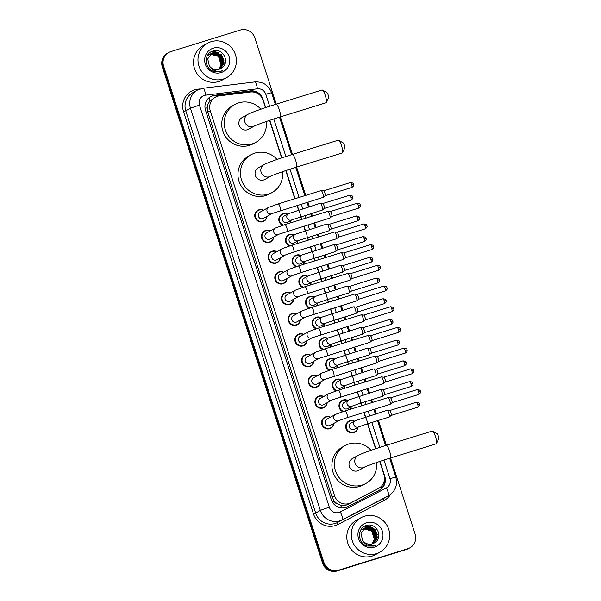 <?xml version="1.0" encoding="UTF-8"?>
<svg xmlns="http://www.w3.org/2000/svg" width="601" height="601" viewBox="0 0 601 601"><rect width="100%" height="100%" fill="white"/><g stroke="black" fill="none" stroke-linecap="round" stroke-linejoin="round"><path stroke-width="0.9" d="M282.553 225.352A6.288 6.108 -119.2 0 1 283.018 213.686A6.288 6.108 -119.2 0 1 287.639 214.114M291.087 220.289A6.288 6.108 -119.2 0 1 290.268 222.941M289.239 246.057A6.288 6.108 -119.2 0 1 289.705 234.39A6.288 6.108 -119.2 0 1 294.325 234.818M297.773 240.993A6.288 6.108 -119.2 0 1 296.954 243.645M295.925 266.754A6.288 6.108 -119.2 0 1 296.391 255.087A6.288 6.108 -119.2 0 1 301.011 255.515M304.459 261.698A6.288 6.108 -119.2 0 1 303.64 264.342M302.611 287.458A6.288 6.108 -119.2 0 1 303.077 275.791A6.288 6.108 -119.2 0 1 307.697 276.22M311.145 282.395A6.288 6.108 -119.2 0 1 310.326 285.047M309.297 308.163A6.288 6.108 -119.2 0 1 309.763 296.488A6.288 6.108 -119.2 0 1 314.383 296.917M317.831 303.099A6.288 6.108 -119.2 0 1 317.012 305.744M315.983 328.86A6.288 6.108 -119.2 0 1 316.449 317.193A6.288 6.108 -119.2 0 1 321.069 317.621M324.517 323.804A6.288 6.108 -119.2 0 1 323.699 326.448M322.669 349.564A6.288 6.108 -119.2 0 1 323.135 337.897A6.288 6.108 -119.2 0 1 327.755 338.325M331.204 344.501A6.288 6.108 -119.2 0 1 330.385 347.153M329.356 370.261A6.288 6.108 -119.2 0 1 329.821 358.594A6.288 6.108 -119.2 0 1 334.441 359.022M337.89 365.205A6.288 6.108 -119.2 0 1 337.071 367.85M336.042 390.966A6.288 6.108 -119.2 0 1 336.515 379.299A6.288 6.108 -119.2 0 1 341.128 379.727M344.576 385.902A6.288 6.108 -119.2 0 1 343.757 388.554M342.728 411.67A6.288 6.108 -119.2 0 1 343.201 399.996A6.288 6.108 -119.2 0 1 347.814 400.424M351.262 406.607A6.288 6.108 -119.2 0 1 350.443 409.251M357.948 427.311A6.288 6.108 -119.2 0 1 346.199 429.084A6.288 6.108 -119.2 0 1 354.5 421.128M273.695 237.072A6.288 6.108 -119.2 0 1 261.953 238.845A6.288 6.108 -119.2 0 1 270.247 230.889M280.382 257.776A6.288 6.108 -119.2 0 1 268.639 259.549A6.288 6.108 -119.2 0 1 276.933 251.594M287.068 278.473A6.288 6.108 -119.2 0 1 275.326 280.254A6.288 6.108 -119.2 0 1 283.619 272.298M293.754 299.178A6.288 6.108 -119.2 0 1 282.012 300.951A6.288 6.108 -119.2 0 1 290.306 292.995M267.009 216.368A6.288 6.108 -119.2 0 1 255.267 218.148A6.288 6.108 -119.2 0 1 263.561 210.192M300.44 319.875A6.288 6.108 -119.2 0 1 288.698 321.655A6.288 6.108 -119.2 0 1 296.992 313.699M307.134 340.579A6.288 6.108 -119.2 0 1 295.384 342.36A6.288 6.108 -119.2 0 1 303.678 334.404M313.82 361.284A6.288 6.108 -119.2 0 1 302.07 363.057A6.288 6.108 -119.2 0 1 310.364 355.101M320.506 381.981A6.288 6.108 -119.2 0 1 308.756 383.761A6.288 6.108 -119.2 0 1 317.05 375.805M327.192 402.685A6.288 6.108 -119.2 0 1 315.442 404.458A6.288 6.108 -119.2 0 1 323.744 396.502M333.878 423.389A6.288 6.108 -119.2 0 1 322.128 425.162A6.288 6.108 -119.2 0 1 330.43 417.207M265.439 107.662L263.05 100.254A11.795 11.449 60.8 0 0 250.437 92.021L219.538 95.807A11.795 11.449 60.8 0 0 210.252 110.832L334.562 495.705A11.795 11.449 60.8 0 0 350.976 502.759L378.472 488.433A11.795 11.449 60.8 0 0 383.949 474.587L379.719 461.47M337.522 503.833A11.795 11.449 -119.2 0 1 334.118 500.881L334.179 501.076A3.929 3.816 60.8 0 0 337.522 503.833L340.466 505.065C343.163 505.794 345.778 505.524 348.295 504.254L378.75 488.282M215.451 97.137L209.952 100.976L208.262 103.635A3.929 3.816 60.8 0 0 207.142 107.767A11.795 0.571 162.1 0 0 205.076 108.413M207.142 107.767L207.21 107.962A11.795 11.449 -119.2 0 1 208.262 103.635M207.21 107.962L207.773 112.214L332.083 497.087L334.118 500.881M375.61 448.752L367.542 423.788M365.37 417.056L363.898 412.489M361.719 405.758L360.855 403.083M358.684 396.352L357.212 391.792M355.033 385.053L354.169 382.386M351.998 375.648L350.526 371.087M348.347 364.356L347.483 361.682M345.312 354.951L343.84 350.391M341.661 343.652L340.797 340.985M338.626 334.246L337.153 329.686M334.975 322.955L334.111 320.28M331.94 313.542L330.467 308.982M328.289 302.25L327.425 299.576M325.254 292.845L323.774 288.285M321.603 281.546L320.739 278.879M318.568 272.14L317.088 267.58M314.916 260.849L314.053 258.175M311.874 251.443L310.401 246.883M308.23 240.145L307.366 237.47M305.188 230.739L303.715 226.179M301.544 219.44L300.68 216.773M298.502 210.034L297.029 205.474M294.858 198.743L285.768 170.609M281.659 157.883L269.548 120.38M265.68 107.579L262.953 99.135A11.795 11.449 60.8 0 0 250.339 90.901L214.805 95.251A11.795 11.449 60.8 0 0 205.519 110.276L331.279 499.641A11.795 11.449 60.8 0 0 347.701 506.696L379.314 490.221A11.795 11.449 60.8 0 0 384.798 476.375L379.96 461.395M210.395 96.769A11.795 11.449 -119.2 0 1 214.144 95.619L249.678 91.269A11.795 11.449 -119.2 0 1 259.692 95.041M390.552 457.985L415.133 534.101A11.795 11.449 -119.2 0 1 407.809 548.713L338.468 570.214A11.795 11.449 -119.2 0 1 323.894 562.401L163.615 66.163A11.795 11.449 -119.2 0 1 170.947 51.551L240.287 30.05A11.795 11.449 -119.2 0 1 254.854 37.863L276.272 104.168M280.382 116.894L292.492 154.389M296.601 167.116L305.729 195.37M307.9 202.109L309.38 206.669M311.551 213.4L312.415 216.075M314.586 222.806L316.066 227.366M318.237 234.105L319.101 236.771M321.28 243.51L322.752 248.07M324.923 254.801L325.787 257.476M327.966 264.207L329.438 268.775M331.609 275.506L332.473 278.18M334.652 284.912L336.124 289.472M338.295 296.21L339.159 298.877M341.338 305.616L342.81 310.176M344.982 316.907L345.845 319.582M348.024 326.313L349.497 330.873M351.668 337.612L352.532 340.279M354.71 347.017L356.183 351.577M358.354 358.309L359.218 360.983M361.396 367.714L362.869 372.282M365.04 379.013L365.904 381.688M368.082 388.419L369.555 392.979M371.726 399.718L372.59 402.385M374.769 409.123L376.241 413.683M378.412 420.415L386.443 445.258M409.935 547.796L408.612 548.533A11.795 11.449 -119.2 0 1 406.486 549.449L337.146 570.95A11.795 11.449 -119.2 0 1 322.579 563.137L162.3 66.899L162.954 66.531A11.795 11.449 -119.2 0 1 168.16 52.835A11.795 11.449 -119.2 0 0 162.954 66.531L323.24 562.769L162.954 66.531L163.615 66.163M337.146 570.95L337.807 570.582A11.795 11.449 -119.2 0 1 323.24 562.769A11.795 11.449 -119.2 0 0 337.807 570.582L407.147 549.081L338.468 570.214M409.273 548.165A11.795 11.449 -119.2 0 1 407.147 549.081A11.795 11.449 -119.2 0 0 409.273 548.165M375.85 448.669L367.789 423.713M365.611 416.981L364.138 412.414M361.967 405.683L361.103 403.008M358.925 396.277L357.452 391.717M355.281 384.978L354.417 382.311M352.239 375.572L350.766 371.012M348.588 364.281L347.731 361.607M345.552 354.875L344.08 350.315M341.901 343.577L341.045 340.902M338.866 334.171L337.394 329.611M335.215 322.88L334.359 320.205M332.18 313.467L330.708 308.906M328.529 302.175L327.665 299.501M325.494 292.77L324.022 288.21M321.843 281.471L320.979 278.804M318.808 272.065L317.336 267.505M315.157 260.774L314.293 258.099M312.122 251.368L310.649 246.801M308.471 240.069L307.607 237.395M305.436 230.664L303.963 226.104M301.785 219.365L300.921 216.698M298.75 209.959L297.277 205.399M295.099 198.668L286.008 170.526M281.899 157.808L269.789 120.305M384.535 478.336A11.795 11.449 -119.2 0 1 379.261 490.251M162.3 66.899A11.795 11.449 -119.2 0 1 167.499 53.204L168.813 52.467M223.226 79.047A19.66 19.082 -119.2 0 1 199.645 67.883A19.66 19.082 -119.2 0 1 207.608 43.197A19.66 19.082 -119.2 0 1 211.154 41.679A19.66 19.082 -119.2 0 1 234.736 52.843A19.66 19.082 -119.2 0 1 226.772 77.529A19.66 19.082 -119.2 0 1 223.226 79.047M226.772 77.529L222.317 80.016A19.66 19.082 -119.2 0 1 218.772 81.533A19.66 19.082 -119.2 0 1 195.19 70.37A19.66 19.082 -119.2 0 1 203.153 45.684L207.608 43.197M220.154 68.86L223.948 63.345L221.393 54.804L213.062 52.7L211.62 53.294M220.289 68.792L224.211 63.203L221.656 54.661L213.325 52.55L211.755 53.219L207.721 58.89L209.291 65.757A8.887 8.624 -119.2 0 0 220.695 68.582L221.529 68.048C230.596 62.684 222.979 47.607 213.498 50.852C203.626 52.903 203.949 68.642 213.731 71.459L220.492 71.519L222.408 70.715L220.319 71.249C215.428 71.767 211.755 69.934 209.291 65.757M219.605 69.092L222.896 63.931L220.349 55.39L212.01 53.286L210.44 53.955M219.748 69.032L223.159 63.789L220.605 55.239L212.273 53.136L211.236 53.534M219.034 69.288L221.852 64.517L219.297 55.976L210.628 53.977M219.185 69.243L222.115 64.367L219.56 55.825L210.748 53.887M210.019 54.421L209.922 54.451C217.074 51.784 224.233 61.565 219.628 67.951A8.887 8.624 -119.2 0 1 218.471 69.438M218.599 69.408L221.063 64.953L218.516 56.411L210.282 54.278M210.981 53.677L210.575 53.88M210.485 54.03L210.065 54.203M209.929 54.263L209.531 54.466M210.605 53.94L210.192 54.12M210.057 54.18L209.396 54.541M209.441 54.616L209.02 54.789M208.885 54.849L208.479 55.052M210.132 54.323L209.704 54.473M209.561 54.526L209.148 54.706M209.013 54.766L208.352 55.119M213.257 48.178A12.816 12.441 -119.2 0 1 229.086 56.674A12.816 12.441 -119.2 0 1 221.123 72.548A12.816 12.441 -119.2 0 1 205.294 64.052A12.816 12.441 -119.2 0 1 213.257 48.178M221.529 68.048A8.887 8.624 -119.2 0 1 220.695 68.582M223.024 60.671L219.831 54.931M218.216 53.587L215.902 52.362M215.474 52.204L211.514 51.603M224.068 60.085L220.883 54.345M219.267 53.008L212.949 51.017M322.384 90.075L326.952 92.659A2.75 0.646 72.8 0 1 328.169 94.928A2.75 0.646 72.8 0 1 328.537 97.753L326.23 102.463A6.686 1.57 -107.2 0 0 325.344 95.604A6.686 1.57 -107.2 0 0 322.384 90.075A6.686 1.57 -107.2 0 0 321.963 90L275.979 104.258A6.686 1.57 72.8 0 1 279.36 109.863A6.686 1.57 72.8 0 1 279.938 117.03L325.922 102.771A6.686 1.57 -107.2 0 0 326.23 102.463M254.373 126.03A6.686 6.491 60.8 0 1 244.907 122.123A6.686 6.491 60.8 0 1 247.86 114.363L242.083 117.586A6.686 6.491 60.8 0 0 247.394 129.771A6.686 6.491 60.8 0 0 248.596 129.253L254.373 126.03C254.418 125.714 268.452 120.493 279.938 117.03M266.341 121.477A21.621 20.99 -119.2 0 1 255.883 142.302A21.621 20.99 -119.2 0 1 251.977 143.97A21.621 20.99 -119.2 0 1 226.044 131.687A21.621 20.99 -119.2 0 1 234.803 104.536A21.621 20.99 -119.2 0 1 238.702 102.869A21.621 20.99 -119.2 0 1 260.857 109.232M255.883 142.302L253.404 143.677A21.621 20.99 -119.2 0 1 249.505 145.352A21.621 20.99 -119.2 0 1 223.572 133.069A21.621 20.99 -119.2 0 1 232.332 105.919L234.803 104.536M338.611 140.296L343.171 142.88A2.75 0.646 72.8 0 1 344.396 145.149A2.75 0.646 72.8 0 1 344.756 147.981L342.45 152.684A6.686 1.57 -107.2 0 0 341.571 145.825A6.686 1.57 -107.2 0 0 338.611 140.296A6.686 1.57 -107.2 0 0 338.183 140.221L292.199 154.48A6.686 1.57 72.8 0 1 295.579 160.084A6.686 1.57 72.8 0 1 296.158 167.251L342.142 152.992A6.686 1.57 -107.2 0 0 342.45 152.684M270.593 176.251A6.686 6.491 60.8 0 1 261.135 172.344A6.686 6.491 60.8 0 1 264.079 164.584L258.302 167.807A6.686 6.491 60.8 0 0 263.614 179.992A6.686 6.491 60.8 0 0 264.823 179.474L270.593 176.251A6.686 6.491 60.8 0 0 270.6 176.251C270.638 175.935 284.679 170.714 296.158 167.251M282.56 171.698A21.621 20.99 -119.2 0 1 272.103 192.523A21.621 20.99 -119.2 0 1 268.204 194.191A21.621 20.99 -119.2 0 1 242.263 181.908A21.621 20.99 -119.2 0 1 251.023 154.757A21.621 20.99 -119.2 0 1 254.922 153.09A21.621 20.99 -119.2 0 1 277.076 159.453M272.103 192.523L269.631 193.905A21.621 20.99 -119.2 0 1 265.725 195.573A21.621 20.99 -119.2 0 1 239.791 183.29A21.621 20.99 -119.2 0 1 248.551 156.14L251.023 154.757M432.555 431.165L437.122 433.749A2.75 0.646 72.8 0 1 438.339 436.018A2.75 0.646 72.8 0 1 438.7 438.843L436.401 443.553A6.686 1.57 -107.2 0 0 435.515 436.694A6.686 1.57 -107.2 0 0 432.555 431.165A6.686 1.57 -107.2 0 0 432.134 431.09L386.15 445.349A6.686 1.57 72.8 0 1 389.531 450.953A6.686 1.57 72.8 0 1 390.109 458.12L436.093 443.861A6.686 1.57 -107.2 0 0 436.401 443.553M364.544 467.12A6.686 6.491 60.8 0 1 355.078 463.213A6.686 6.491 60.8 0 1 358.023 455.453L352.254 458.676A6.686 6.491 60.8 0 0 357.565 470.861A6.686 6.491 60.8 0 0 358.767 470.343L364.544 467.12C364.589 466.804 378.622 461.583 390.109 458.12M376.511 462.567A21.621 20.99 -119.2 0 1 366.047 483.392A21.621 20.99 -119.2 0 1 362.148 485.06A21.621 20.99 -119.2 0 1 336.214 472.777A21.621 20.99 -119.2 0 1 344.974 445.626A21.621 20.99 -119.2 0 1 348.873 443.959A21.621 20.99 -119.2 0 1 371.02 450.322M366.047 483.392L363.575 484.767A21.621 20.99 -119.2 0 1 359.676 486.442A21.621 20.99 -119.2 0 1 333.735 474.159A21.621 20.99 -119.2 0 1 342.495 447.009L344.974 445.626M272.058 213.55L263.426 218.373A3.538 3.433 -119.2 0 1 258.543 216.63A3.538 3.433 -119.2 0 1 259.978 212.191L268.624 207.368A3.538 3.433 -119.2 0 0 271.434 213.821A3.538 3.433 -119.2 0 0 272.058 213.55L323.188 197.368A3.538 0.834 72.8 0 0 323.225 197.346A3.538 0.834 72.8 0 0 323.263 197.323A3.538 0.834 72.8 0 0 322.88 193.575A3.538 0.834 72.8 0 0 321.174 190.6A3.538 0.834 72.8 0 0 321.092 190.607A3.538 0.834 72.8 0 0 321.054 190.622M266.769 216.51A5.897 5.725 -119.2 0 1 255.778 217.908A5.897 5.725 -119.2 0 1 263.321 210.327M323.571 190.863A2.554 0.601 72.8 0 1 323.631 190.863A2.554 0.601 72.8 0 1 324.863 193.011A2.554 0.601 72.8 0 1 325.141 195.716A2.554 0.601 72.8 0 1 325.111 195.738L351.878 187.437C355.018 185.055 353.208 184.732 353.546 184.214L351.653 184.702A2.554 0.601 72.8 0 1 351.878 187.437M278.744 234.255L270.112 239.07A3.538 3.433 -119.2 0 1 265.229 237.335A3.538 3.433 -119.2 0 1 266.664 232.895L275.311 228.072A3.538 3.433 -119.2 0 0 278.12 234.518A3.538 3.433 -119.2 0 0 278.744 234.255L329.874 218.065A3.538 0.834 72.8 0 0 329.911 218.05A3.538 0.834 72.8 0 0 329.949 218.028A3.538 0.834 72.8 0 0 329.566 214.272A3.538 0.834 72.8 0 0 327.861 211.297A3.538 0.834 72.8 0 0 327.778 211.312A3.538 0.834 72.8 0 0 327.74 211.327M273.455 237.207A5.897 5.725 -119.2 0 1 262.464 238.605A5.897 5.725 -119.2 0 1 270.007 231.032M330.257 211.567A2.554 0.601 72.8 0 1 330.325 211.56A2.554 0.601 72.8 0 1 331.549 213.708A2.554 0.601 72.8 0 1 331.827 216.42A2.554 0.601 72.8 0 1 331.797 216.435L358.564 208.141C361.704 205.76 359.894 205.429 360.232 204.918L358.339 205.399A2.554 0.601 72.8 0 1 358.564 208.141M281.997 248.769L291.62 245.298A3.538 0.834 72.8 0 1 293.408 248.258A3.538 0.834 72.8 0 1 293.476 248.476A3.538 0.834 72.8 0 1 293.716 252.052L285.422 254.959L276.798 259.775A3.538 3.433 -119.2 0 1 271.915 258.039A3.538 3.433 -119.2 0 1 273.35 253.592L281.997 248.769A3.538 3.433 -119.2 0 0 284.806 255.222A3.538 3.433 -119.2 0 0 285.43 254.959L285.445 254.952M280.141 257.912A5.897 5.725 -119.2 0 1 269.15 259.309A5.897 5.725 -119.2 0 1 276.693 251.729M334.426 232.024A3.538 0.834 72.8 0 1 334.464 232.009A3.538 0.834 72.8 0 1 334.547 232.001A3.538 0.834 72.8 0 1 336.252 234.976A3.538 0.834 72.8 0 1 336.635 238.725A3.538 0.834 72.8 0 1 336.598 238.755A3.538 0.834 72.8 0 1 336.56 238.77L293.716 252.052M336.943 232.271A2.554 0.601 72.8 0 1 337.011 232.264A2.554 0.601 72.8 0 1 338.235 234.413A2.554 0.601 72.8 0 1 338.513 237.117A2.554 0.601 72.8 0 1 338.491 237.14L365.25 228.846C368.398 226.457 366.58 226.134 366.926 225.615L365.025 226.104A2.554 0.601 72.8 0 1 365.25 228.846M288.683 269.473L298.306 265.995A3.538 0.834 72.8 0 1 300.094 268.963A3.538 0.834 72.8 0 1 300.162 269.173A3.538 0.834 72.8 0 1 300.402 272.756L292.109 275.664L283.484 280.472A3.538 3.433 -119.2 0 1 278.601 278.736A3.538 3.433 -119.2 0 1 280.036 274.296L288.683 269.473A3.538 3.433 -119.2 0 0 291.493 275.927A3.538 3.433 -119.2 0 0 292.116 275.656L292.131 275.649M286.827 278.609A5.897 5.725 -119.2 0 1 275.836 280.006A5.897 5.725 -119.2 0 1 283.379 272.433M341.113 252.728A3.538 0.834 72.8 0 1 341.15 252.713A3.538 0.834 72.8 0 1 341.24 252.705A3.538 0.834 72.8 0 1 342.938 255.673A3.538 0.834 72.8 0 1 343.321 259.429A3.538 0.834 72.8 0 1 343.284 259.452A3.538 0.834 72.8 0 1 343.246 259.467L300.402 272.756M343.629 252.968A2.554 0.601 72.8 0 1 343.697 252.968A2.554 0.601 72.8 0 1 344.921 255.109A2.554 0.601 72.8 0 1 345.199 257.821A2.554 0.601 72.8 0 1 345.177 257.844L371.936 249.543C375.084 247.161 373.266 246.831 373.612 246.32L371.711 246.808A2.554 0.601 72.8 0 1 371.936 249.543M298.802 296.361L290.17 301.176A3.538 3.433 -119.2 0 1 285.287 299.441A3.538 3.433 -119.2 0 1 286.722 295.001L295.369 290.17A3.538 3.433 -119.2 0 0 298.179 296.624A3.538 3.433 -119.2 0 0 298.802 296.361L349.932 280.171A3.538 0.834 72.8 0 0 349.97 280.156A3.538 0.834 72.8 0 0 350.007 280.126A3.538 0.834 72.8 0 0 349.624 276.377A3.538 0.834 72.8 0 0 347.926 273.402A3.538 0.834 72.8 0 0 347.836 273.41A3.538 0.834 72.8 0 0 347.799 273.432M293.513 299.313A5.897 5.725 -119.2 0 1 282.523 300.71A5.897 5.725 -119.2 0 1 290.065 293.13M350.315 273.673A2.554 0.601 72.8 0 1 350.383 273.665A2.554 0.601 72.8 0 1 351.615 275.814A2.554 0.601 72.8 0 1 351.885 278.526A2.554 0.601 72.8 0 1 351.863 278.541M305.488 317.065L296.856 321.881A3.538 3.433 -119.2 0 1 291.981 320.145A3.538 3.433 -119.2 0 1 293.408 315.698L302.055 310.875A3.538 3.433 -119.2 0 0 304.865 317.328A3.538 3.433 -119.2 0 0 305.488 317.065L356.618 300.876A3.538 0.834 72.8 0 0 356.656 300.853A3.538 0.834 72.8 0 0 356.693 300.831A3.538 0.834 72.8 0 0 356.318 297.082A3.538 0.834 72.8 0 0 354.613 294.107A3.538 0.834 72.8 0 0 354.522 294.114A3.538 0.834 72.8 0 0 354.485 294.129M300.2 320.017A5.897 5.725 -119.2 0 1 289.209 321.415A5.897 5.725 -119.2 0 1 296.751 313.835M357.002 294.377A2.554 0.601 72.8 0 1 357.069 294.37A2.554 0.601 72.8 0 1 358.301 296.518A2.554 0.601 72.8 0 1 358.572 299.223A2.554 0.601 72.8 0 1 358.549 299.245L385.309 290.952C388.456 288.563 386.638 288.24 386.984 287.721L385.083 288.21A2.554 0.601 72.8 0 1 385.309 290.952M312.174 337.762L303.543 342.578A3.538 3.433 -119.2 0 1 298.667 340.842A3.538 3.433 -119.2 0 1 300.094 336.402L308.741 331.579A3.538 3.433 -119.2 0 0 311.551 338.032A3.538 3.433 -119.2 0 0 312.174 337.762L363.305 321.573A3.538 0.834 72.8 0 0 363.342 321.558A3.538 0.834 72.8 0 0 363.38 321.535A3.538 0.834 72.8 0 0 363.004 317.779A3.538 0.834 72.8 0 0 361.299 314.811A3.538 0.834 72.8 0 0 361.209 314.819A3.538 0.834 72.8 0 0 361.171 314.834M306.886 340.714A5.897 5.725 -119.2 0 1 295.902 342.112A5.897 5.725 -119.2 0 1 303.437 334.539M363.688 315.074A2.554 0.601 72.8 0 1 363.755 315.067A2.554 0.601 72.8 0 1 364.987 317.215A2.554 0.601 72.8 0 1 365.258 319.927A2.554 0.601 72.8 0 1 365.235 319.942L391.995 311.649C395.142 309.267 393.324 308.937 393.67 308.426L391.769 308.906A2.554 0.601 72.8 0 1 391.995 311.649M318.861 358.466L310.236 363.282A3.538 3.433 -119.2 0 1 305.353 361.547A3.538 3.433 -119.2 0 1 306.78 357.099L315.427 352.276A3.538 3.433 -119.2 0 0 318.237 358.729A3.538 3.433 -119.2 0 0 318.861 358.466L369.991 342.277A3.538 0.834 72.8 0 0 370.028 342.262A3.538 0.834 72.8 0 0 370.066 342.232A3.538 0.834 72.8 0 0 369.69 338.483A3.538 0.834 72.8 0 0 367.985 335.508A3.538 0.834 72.8 0 0 367.895 335.516A3.538 0.834 72.8 0 0 367.857 335.531M313.572 361.419A5.897 5.725 -119.2 0 1 302.588 362.816A5.897 5.725 -119.2 0 1 310.124 355.236M370.381 335.779A2.554 0.601 72.8 0 1 370.441 335.771A2.554 0.601 72.8 0 1 371.673 337.92A2.554 0.601 72.8 0 1 371.944 340.632A2.554 0.601 72.8 0 1 371.921 340.647L398.681 332.353C401.829 329.964 400.011 329.641 400.356 329.123L398.455 329.611A2.554 0.601 72.8 0 1 398.681 332.353M325.547 379.163L316.922 383.986A3.538 3.433 -119.2 0 1 312.039 382.244A3.538 3.433 -119.2 0 1 313.467 377.804L322.113 372.981A3.538 3.433 -119.2 0 0 324.923 379.434A3.538 3.433 -119.2 0 0 325.547 379.163L376.677 362.981A3.538 0.834 72.8 0 0 376.714 362.959A3.538 0.834 72.8 0 0 376.752 362.936A3.538 0.834 72.8 0 0 376.376 359.188A3.538 0.834 72.8 0 0 374.671 356.213A3.538 0.834 72.8 0 0 374.581 356.22A3.538 0.834 72.8 0 0 374.543 356.235M320.258 382.116A5.897 5.725 -119.2 0 1 309.275 383.521A5.897 5.725 -119.2 0 1 316.81 375.941M377.067 356.476A2.554 0.601 72.8 0 1 377.127 356.476A2.554 0.601 72.8 0 1 378.36 358.617A2.554 0.601 72.8 0 1 378.63 361.329A2.554 0.601 72.8 0 1 378.607 361.351L405.367 353.05C408.515 350.668 406.697 350.345 407.042 349.827L405.142 350.315A2.554 0.601 72.8 0 1 405.367 353.05M332.233 399.868L323.608 404.683A3.538 3.433 -119.2 0 1 318.725 402.948A3.538 3.433 -119.2 0 1 320.153 398.508L328.8 393.685A3.538 3.433 -119.2 0 0 331.609 400.131A3.538 3.433 -119.2 0 0 332.233 399.868L383.363 383.678A3.538 0.834 72.8 0 0 383.4 383.663A3.538 0.834 72.8 0 0 383.438 383.641A3.538 0.834 72.8 0 0 383.062 379.885A3.538 0.834 72.8 0 0 381.357 376.91A3.538 0.834 72.8 0 0 381.267 376.917A3.538 0.834 72.8 0 0 381.229 376.94M326.944 402.82A5.897 5.725 -119.2 0 1 315.961 404.218A5.897 5.725 -119.2 0 1 323.496 396.645M383.754 377.18A2.554 0.601 72.8 0 1 383.814 377.173A2.554 0.601 72.8 0 1 385.046 379.321A2.554 0.601 72.8 0 1 385.316 382.033A2.554 0.601 72.8 0 1 385.294 382.048L412.053 373.754C415.201 371.365 413.383 371.042 413.728 370.532L411.828 371.012A2.554 0.601 72.8 0 1 412.053 373.754M335.486 414.382L345.109 410.911A3.538 0.834 72.8 0 1 346.897 413.871A3.538 0.834 72.8 0 1 346.965 414.089A3.538 0.834 72.8 0 1 347.205 417.665L338.919 420.572L330.295 425.388A3.538 3.433 -119.2 0 1 325.411 423.652A3.538 3.433 -119.2 0 1 326.846 419.205L335.486 414.382A3.538 3.433 -119.2 0 0 338.295 420.835A3.538 3.433 -119.2 0 0 338.919 420.572L338.934 420.565M333.63 423.525A5.897 5.725 -119.2 0 1 322.647 424.922A5.897 5.725 -119.2 0 1 330.182 417.342M387.915 397.637A3.538 0.834 72.8 0 1 387.953 397.622A3.538 0.834 72.8 0 1 388.043 397.614A3.538 0.834 72.8 0 1 389.748 400.589A3.538 0.834 72.8 0 1 390.124 404.338A3.538 0.834 72.8 0 1 390.094 404.368A3.538 0.834 72.8 0 1 390.049 404.383L347.205 417.665M390.44 397.885A2.554 0.601 72.8 0 1 390.5 397.877A2.554 0.601 72.8 0 1 391.732 400.026A2.554 0.601 72.8 0 1 392.002 402.73A2.554 0.601 72.8 0 1 391.98 402.753L418.739 394.459C421.887 392.07 420.076 391.747 420.415 391.228L418.514 391.717A2.554 0.601 72.8 0 1 418.739 394.459M291.943 219.816L287.503 222.295A3.538 3.433 -119.2 0 1 282.62 220.559A3.538 3.433 -119.2 0 1 284.048 216.112L288.503 213.625A3.538 3.433 -119.2 0 0 291.312 220.079A3.538 3.433 -119.2 0 0 291.943 219.816L322.339 210.057A3.538 0.834 72.8 0 1 322.301 210.065M320.205 203.311A3.538 0.834 72.8 0 1 320.243 203.296A3.538 0.834 72.8 0 1 320.333 203.288A3.538 0.834 72.8 0 1 322.091 206.428A3.538 0.834 72.8 0 1 322.414 210.012A3.538 0.834 72.8 0 1 322.376 210.034A3.538 0.834 72.8 0 1 322.339 210.057M283.341 225.097A5.897 5.725 -119.2 0 1 283.304 213.964A5.897 5.725 -119.2 0 1 287.391 214.249M350.804 197.391A2.554 0.601 72.8 0 0 349.512 195.25L322.752 203.544A2.554 0.601 72.8 0 1 322.79 203.551A2.554 0.601 72.8 0 1 324.022 205.7A2.554 0.601 72.8 0 1 324.292 208.404A2.554 0.601 72.8 0 1 324.27 208.427L351.029 200.133C354.177 197.744 352.359 197.421 352.704 196.903L350.804 197.391A2.554 0.601 72.8 0 1 351.029 200.133M290.839 220.432A5.897 5.725 -119.2 0 1 289.817 223.076M298.629 240.513L294.19 242.992A3.538 3.433 -119.2 0 1 289.306 241.256A3.538 3.433 -119.2 0 1 290.741 236.817L295.189 234.33A3.538 3.433 -119.2 0 0 297.998 240.783A3.538 3.433 -119.2 0 0 298.629 240.513L329.025 230.754A3.538 0.834 72.8 0 1 328.987 230.761M326.891 224.015A3.538 0.834 72.8 0 1 326.929 224A3.538 0.834 72.8 0 1 327.019 223.993A3.538 0.834 72.8 0 1 328.777 227.133A3.538 0.834 72.8 0 1 329.1 230.716A3.538 0.834 72.8 0 1 329.07 230.739A3.538 0.834 72.8 0 1 329.025 230.754M290.028 245.801A5.897 5.725 -119.2 0 1 289.99 234.668A5.897 5.725 -119.2 0 1 294.077 234.953M329.416 224.256A2.554 0.601 72.8 0 1 329.476 224.248A2.554 0.601 72.8 0 1 330.708 226.397A2.554 0.601 72.8 0 1 330.978 229.109A2.554 0.601 72.8 0 1 330.956 229.124L357.715 220.83C360.863 218.448 359.052 218.118 359.39 217.607L357.497 218.088A2.554 0.601 72.8 0 1 357.715 220.83M297.525 241.129A5.897 5.725 -119.2 0 1 296.503 243.781M305.316 261.217L300.876 263.696A3.538 3.433 -119.2 0 1 295.993 261.961A3.538 3.433 -119.2 0 1 297.427 257.513L301.875 255.034A3.538 3.433 -119.2 0 0 304.684 261.48A3.538 3.433 -119.2 0 0 305.316 261.217L335.711 251.458A3.538 0.834 72.8 0 1 335.674 251.466M333.578 244.712A3.538 0.834 72.8 0 1 333.615 244.697A3.538 0.834 72.8 0 1 333.705 244.69A3.538 0.834 72.8 0 1 335.463 247.83A3.538 0.834 72.8 0 1 335.786 251.413A3.538 0.834 72.8 0 1 335.756 251.443A3.538 0.834 72.8 0 1 335.711 251.458M296.714 266.498A5.897 5.725 -119.2 0 1 296.676 255.372A5.897 5.725 -119.2 0 1 300.763 255.65M336.102 244.96A2.554 0.601 72.8 0 1 336.162 244.953A2.554 0.601 72.8 0 1 337.394 247.101A2.554 0.601 72.8 0 1 337.664 249.813A2.554 0.601 72.8 0 1 337.642 249.828L335.786 251.413M304.211 261.833A5.897 5.725 -119.2 0 1 303.189 264.485M312.002 281.922L307.562 284.401A3.538 3.433 -119.2 0 1 302.679 282.658A3.538 3.433 -119.2 0 1 304.114 278.218L308.561 275.731A3.538 3.433 -119.2 0 0 311.378 282.185A3.538 3.433 -119.2 0 0 312.002 281.922L342.405 272.163A3.538 0.834 72.8 0 1 342.36 272.17M340.264 265.417A3.538 0.834 72.8 0 1 340.309 265.402A3.538 0.834 72.8 0 1 340.391 265.394A3.538 0.834 72.8 0 1 342.149 268.534A3.538 0.834 72.8 0 1 342.472 272.118A3.538 0.834 72.8 0 1 342.442 272.14A3.538 0.834 72.8 0 1 342.405 272.163M303.4 287.203A5.897 5.725 -119.2 0 1 303.362 276.069A5.897 5.725 -119.2 0 1 307.449 276.355M342.788 265.657A2.554 0.601 72.8 0 1 342.848 265.657A2.554 0.601 72.8 0 1 344.08 267.798A2.554 0.601 72.8 0 1 344.35 270.51A2.554 0.601 72.8 0 1 344.328 270.533L342.472 272.118M310.897 282.53A5.897 5.725 -119.2 0 1 309.876 285.182M313.609 305.376A3.538 3.433 -119.2 0 1 310.8 298.922L315.247 296.436A3.538 3.433 -119.2 0 0 318.064 302.889A3.538 3.433 -119.2 0 0 318.688 302.619L314.248 305.098A3.538 3.433 -119.2 0 1 313.609 305.376M346.95 286.121A3.538 0.834 72.8 0 1 346.995 286.099A3.538 0.834 72.8 0 1 347.077 286.091A3.538 0.834 72.8 0 1 348.835 289.231A3.538 0.834 72.8 0 1 349.166 292.822A3.538 0.834 72.8 0 1 349.128 292.845A3.538 0.834 72.8 0 1 349.091 292.86A3.538 0.834 72.8 0 1 349.046 292.867M310.086 307.9A5.897 5.725 -119.2 0 1 310.048 296.774A5.897 5.725 -119.2 0 1 314.135 297.059M349.474 286.361A2.554 0.601 72.8 0 1 349.534 286.354A2.554 0.601 72.8 0 1 350.766 288.503A2.554 0.601 72.8 0 1 351.037 291.215A2.554 0.601 72.8 0 1 351.014 291.23L349.166 292.822M317.583 303.235A5.897 5.725 -119.2 0 1 316.562 305.886M331.527 313.677A3.538 0.834 72.8 0 1 331.564 313.662A3.538 0.834 72.8 0 1 333.42 316.84A3.538 0.834 72.8 0 1 333.698 320.401A3.538 0.834 72.8 0 1 333.66 320.423L325.366 323.323L320.934 325.802A3.538 3.433 -119.2 0 1 316.051 324.067A3.538 3.433 -119.2 0 1 317.486 319.619L321.933 317.133A3.538 3.433 -119.2 0 0 324.75 323.586A3.538 3.433 -119.2 0 0 325.374 323.323L325.389 323.315M353.636 306.818A3.538 0.834 72.8 0 1 353.681 306.803A3.538 0.834 72.8 0 1 353.764 306.795A3.538 0.834 72.8 0 1 355.522 309.936A3.538 0.834 72.8 0 1 355.852 313.519A3.538 0.834 72.8 0 1 355.815 313.549A3.538 0.834 72.8 0 1 355.777 313.564A3.538 0.834 72.8 0 1 355.732 313.572M316.772 328.604A5.897 5.725 -119.2 0 1 316.735 317.471A5.897 5.725 -119.2 0 1 320.821 317.756M356.16 307.066A2.554 0.601 72.8 0 1 356.22 307.058A2.554 0.601 72.8 0 1 357.452 309.207A2.554 0.601 72.8 0 1 357.73 311.911A2.554 0.601 72.8 0 1 357.7 311.934L384.46 303.64C387.607 301.251 385.797 300.928 386.135 300.41L384.242 300.898A2.554 0.601 72.8 0 1 384.46 303.64M324.27 323.939A5.897 5.725 -119.2 0 1 323.248 326.591M338.213 334.381A3.538 0.834 72.8 0 1 338.25 334.366A3.538 0.834 72.8 0 1 340.106 337.544A3.538 0.834 72.8 0 1 340.384 341.105A3.538 0.834 72.8 0 1 340.346 341.12L332.053 344.027L327.62 346.499A3.538 3.433 -119.2 0 1 322.737 344.764A3.538 3.433 -119.2 0 1 324.172 340.324L328.627 337.837A3.538 3.433 -119.2 0 0 331.436 344.29A3.538 3.433 -119.2 0 0 332.06 344.027L332.075 344.02M360.33 327.522A3.538 0.834 72.8 0 1 360.367 327.507A3.538 0.834 72.8 0 1 360.45 327.5A3.538 0.834 72.8 0 1 362.208 330.64A3.538 0.834 72.8 0 1 362.538 334.224A3.538 0.834 72.8 0 1 362.501 334.246A3.538 0.834 72.8 0 1 362.463 334.261A3.538 0.834 72.8 0 1 362.418 334.269M323.458 349.309A5.897 5.725 -119.2 0 1 323.421 338.175A5.897 5.725 -119.2 0 1 327.507 338.461M362.846 327.763A2.554 0.601 72.8 0 1 362.906 327.755A2.554 0.601 72.8 0 1 364.138 329.904A2.554 0.601 72.8 0 1 364.416 332.616A2.554 0.601 72.8 0 1 364.386 332.631M330.956 344.636A5.897 5.725 -119.2 0 1 329.941 347.288M344.899 355.078A3.538 0.834 72.8 0 1 344.936 355.063A3.538 0.834 72.8 0 1 346.792 358.241A3.538 0.834 72.8 0 1 347.07 361.81A3.538 0.834 72.8 0 1 347.032 361.825L338.739 364.724L334.306 367.203A3.538 3.433 -119.2 0 1 329.423 365.468A3.538 3.433 -119.2 0 1 330.858 361.028L335.313 358.542A3.538 3.433 -119.2 0 0 338.123 364.995A3.538 3.433 -119.2 0 0 338.746 364.724L338.761 364.717M367.016 348.219A3.538 0.834 72.8 0 1 367.053 348.204A3.538 0.834 72.8 0 1 367.136 348.197A3.538 0.834 72.8 0 1 368.894 351.337A3.538 0.834 72.8 0 1 369.224 354.921A3.538 0.834 72.8 0 1 369.187 354.951A3.538 0.834 72.8 0 1 369.149 354.966A3.538 0.834 72.8 0 1 369.104 354.973M330.144 370.006A5.897 5.725 -119.2 0 1 330.114 358.88A5.897 5.725 -119.2 0 1 334.194 359.158M369.532 348.467A2.554 0.601 72.8 0 1 369.592 348.46A2.554 0.601 72.8 0 1 370.825 350.608A2.554 0.601 72.8 0 1 371.102 353.32A2.554 0.601 72.8 0 1 371.072 353.335L397.832 345.042C400.98 342.653 399.169 342.33 399.507 341.811L397.614 342.3A2.554 0.601 72.8 0 1 397.832 345.042M337.642 365.34A5.897 5.725 -119.2 0 1 336.628 367.992M351.585 375.783A3.538 0.834 72.8 0 1 351.623 375.768A3.538 0.834 72.8 0 1 353.478 378.946A3.538 0.834 72.8 0 1 353.756 382.506A3.538 0.834 72.8 0 1 353.719 382.529L345.425 385.429L340.992 387.908A3.538 3.433 -119.2 0 1 336.109 386.173A3.538 3.433 -119.2 0 1 337.544 381.725L341.999 379.239A3.538 3.433 -119.2 0 0 344.809 385.692A3.538 3.433 -119.2 0 0 345.432 385.429L345.447 385.421M373.702 368.924A3.538 0.834 72.8 0 1 373.739 368.909A3.538 0.834 72.8 0 1 373.822 368.901A3.538 0.834 72.8 0 1 375.58 372.042A3.538 0.834 72.8 0 1 375.91 375.625A3.538 0.834 72.8 0 1 375.873 375.648A3.538 0.834 72.8 0 1 375.835 375.67A3.538 0.834 72.8 0 1 375.79 375.678M336.838 390.71A5.897 5.725 -119.2 0 1 336.8 379.577A5.897 5.725 -119.2 0 1 340.88 379.862M376.218 369.164A2.554 0.601 72.8 0 1 376.279 369.164A2.554 0.601 72.8 0 1 377.511 371.313A2.554 0.601 72.8 0 1 377.789 374.017A2.554 0.601 72.8 0 1 377.759 374.04L404.518 365.739C407.666 363.357 405.855 363.034 406.193 362.516L404.3 363.004A2.554 0.601 72.8 0 1 404.518 365.739M344.328 386.045A5.897 5.725 -119.2 0 1 343.314 388.689M358.271 396.487A3.538 0.834 72.8 0 1 358.309 396.465A3.538 0.834 72.8 0 1 360.164 399.642A3.538 0.834 72.8 0 1 360.442 403.211A3.538 0.834 72.8 0 1 360.405 403.226L352.111 406.133L347.678 408.605A3.538 3.433 -119.2 0 1 342.795 406.869A3.538 3.433 -119.2 0 1 344.23 402.43L348.685 399.943A3.538 3.433 -119.2 0 0 351.495 406.396A3.538 3.433 -119.2 0 0 352.118 406.126L352.133 406.118M380.388 389.628A3.538 0.834 72.8 0 1 380.425 389.613A3.538 0.834 72.8 0 1 380.508 389.598A3.538 0.834 72.8 0 1 382.266 392.746A3.538 0.834 72.8 0 1 382.597 396.329A3.538 0.834 72.8 0 1 382.559 396.352A3.538 0.834 72.8 0 1 382.521 396.367A3.538 0.834 72.8 0 1 382.476 396.375M343.524 411.415A5.897 5.725 -119.2 0 1 343.487 400.281A5.897 5.725 -119.2 0 1 347.566 400.567M382.905 389.869A2.554 0.601 72.8 0 1 382.965 389.861A2.554 0.601 72.8 0 1 384.197 392.01A2.554 0.601 72.8 0 1 384.475 394.722A2.554 0.601 72.8 0 1 384.445 394.737L411.204 386.443C414.352 384.062 412.541 383.731 412.879 383.22L410.986 383.701A2.554 0.601 72.8 0 1 411.204 386.443M351.014 406.742A5.897 5.725 -119.2 0 1 350 409.394M364.957 417.184A3.538 0.834 72.8 0 1 364.995 417.169A3.538 0.834 72.8 0 1 366.85 420.347A3.538 0.834 72.8 0 1 367.128 423.915A3.538 0.834 72.8 0 1 367.091 423.93L358.797 426.83L354.365 429.309A3.538 3.433 -119.2 0 1 349.481 427.574A3.538 3.433 -119.2 0 1 350.916 423.127L355.371 420.647A3.538 3.433 -119.2 0 0 358.181 427.093A3.538 3.433 -119.2 0 0 358.805 426.83L358.82 426.823M387.074 410.325A3.538 0.834 72.8 0 1 387.112 410.31A3.538 0.834 72.8 0 1 387.194 410.303A3.538 0.834 72.8 0 1 388.952 413.443A3.538 0.834 72.8 0 1 389.283 417.026A3.538 0.834 72.8 0 1 389.245 417.056A3.538 0.834 72.8 0 1 389.208 417.071A3.538 0.834 72.8 0 1 389.163 417.079M357.7 427.446A5.897 5.725 -119.2 0 1 346.717 428.844A5.897 5.725 -119.2 0 1 354.252 421.263M389.591 410.573A2.554 0.601 72.8 0 1 389.651 410.566A2.554 0.601 72.8 0 1 390.883 412.714A2.554 0.601 72.8 0 1 391.161 415.419A2.554 0.601 72.8 0 1 391.131 415.441L417.89 407.147C421.038 404.758 419.228 404.435 419.566 403.917L417.672 404.405A2.554 0.601 72.8 0 1 417.89 407.147M376.504 553.611A19.66 19.082 -119.2 0 1 352.922 542.448A19.66 19.082 -119.2 0 1 360.885 517.762A19.66 19.082 -119.2 0 1 364.431 516.244A19.66 19.082 -119.2 0 1 388.013 527.415A19.66 19.082 -119.2 0 1 380.05 552.094A19.66 19.082 -119.2 0 1 376.504 553.611M380.05 552.094L375.595 554.58A19.66 19.082 -119.2 0 1 372.049 556.098A19.66 19.082 -119.2 0 1 348.475 544.934A19.66 19.082 -119.2 0 1 356.438 520.248L360.885 517.762M373.439 543.424L377.225 537.91L374.671 529.368L366.34 527.265L364.905 527.866M373.574 543.357L377.488 537.767L374.934 529.226L366.602 527.122L365.032 527.791L360.998 533.463L362.568 540.329A8.887 8.624 -119.2 0 0 373.972 543.146L374.814 542.613C383.874 537.249 376.256 522.171 366.775 525.424C356.904 527.468 357.234 543.214 367.008 546.024L373.769 546.084L375.685 545.287L373.597 545.813C368.714 546.332 365.032 544.498 362.568 540.329M372.89 543.657L376.181 538.496L373.627 529.954L365.295 527.851L363.725 528.519M373.026 543.605L376.444 538.353L373.89 529.812L365.558 527.701L364.522 528.099M372.32 543.852L375.129 539.082L372.582 530.54L363.913 528.542M372.462 543.807L375.392 538.939L372.838 530.39L364.033 528.452M363.305 528.993L363.199 529.023C370.359 526.348 377.511 536.13 372.913 542.523A8.887 8.624 -119.2 0 1 371.749 544.003M371.876 543.973L374.348 539.518L371.794 530.976L363.56 528.842M364.259 528.249L363.853 528.444M363.77 528.595L362.673 529.105M363.214 528.827L362.809 529.03M363.89 528.504L363.47 528.685M362.719 529.18L362.298 529.353M362.163 529.413L361.764 529.616M363.417 528.888L362.981 529.038M362.839 529.09L362.426 529.271M362.29 529.331L361.629 529.691M366.535 522.75A12.816 12.441 -119.2 0 1 382.364 531.239A12.816 12.441 -119.2 0 1 374.4 547.113A12.816 12.441 -119.2 0 1 358.572 538.616A12.816 12.441 -119.2 0 1 366.535 522.75M374.814 542.613A8.887 8.624 -119.2 0 1 373.972 543.146M376.301 535.236L373.116 529.496M371.501 528.159L369.179 526.927M368.759 526.769L364.792 526.175M377.353 534.657L374.16 528.91M372.545 527.573L366.227 525.582M341.714 507.928A11.795 2.832 -117.5 0 0 340.466 505.065M254.02 92.156A11.795 2.637 -97 0 0 253.847 91.532M209.952 100.976A11.795 2.637 -97 0 0 209.208 97.602M381.905 488.027A11.795 2.832 -117.5 0 0 381.259 486.367M334.179 501.076A11.795 0.571 162.1 0 0 332.173 501.715M207.773 112.214L210.252 110.832M375.79 489.928L378.472 488.433M348.295 504.254L350.976 502.759M332.083 497.087L334.562 495.705M269.669 106.264L265.807 94.304A7.866 7.633 60.8 0 0 257.401 88.813L205.64 95.153A7.866 7.633 60.8 0 0 199.457 105.167L329.318 507.244A7.866 7.633 60.8 0 0 340.264 511.947L386.315 487.952A7.866 7.633 60.8 0 0 389.974 478.719L383.949 460.073M386.315 487.952A7.866 1.886 -117.5 0 1 388.314 495.84L383.611 498.462A15.724 15.265 60.8 0 0 383.986 498.259L388.689 495.637A15.724 15.265 -119.2 0 1 388.314 495.84L342.262 519.835A15.724 15.265 -119.2 0 1 339.798 520.842A15.724 15.265 -119.2 0 1 320.371 510.422L190.502 108.353A15.724 15.265 -119.2 0 1 197.436 90.09A15.724 15.265 -119.2 0 1 200.276 88.88M390.642 494.338A17.692 17.174 -119.2 0 1 384.107 500.43L338.055 524.425A17.692 17.174 -119.2 0 1 313.437 513.847L183.568 111.771L190.502 108.353A7.866 0.383 -17.9 0 1 199.457 105.167M329.318 507.244A7.866 0.383 -17.9 0 0 320.371 510.422L315.668 513.051A15.724 15.265 60.8 0 0 335.095 523.471A15.724 15.265 60.8 0 0 337.559 522.457L342.262 519.835A7.866 1.886 -117.5 0 0 340.264 511.947M183.568 111.771A17.692 17.174 -119.2 0 1 194.559 89.865A17.692 17.174 -119.2 0 1 197.496 89.233L200.148 88.91M205.64 95.153A7.866 1.758 -97 0 0 203.04 88.264L197.436 90.09L192.741 92.719A15.724 15.265 60.8 0 0 185.807 110.975L315.668 513.051L313.437 513.847M323.894 562.401L322.579 563.137M407.809 548.713L406.486 549.449M338.055 524.425A1.968 0.473 62.5 0 1 337.559 522.457L383.611 498.462A1.968 0.473 62.5 0 0 384.107 500.43M379.84 447.354L371.801 422.465M369.63 415.734L368.15 411.174M365.979 404.435L365.115 401.768M362.944 395.03L361.464 390.47M359.293 383.738L358.429 381.064M356.25 374.333L354.778 369.765M352.607 363.034L351.743 360.36M349.564 353.628L348.092 349.068M345.921 342.33L345.057 339.663M342.878 332.924L341.406 328.364M339.234 321.633L338.371 318.958M336.192 312.227L334.719 307.667M332.548 300.928L331.684 298.261M329.506 291.523L328.033 286.962M325.862 280.231L324.998 277.557M322.82 270.826L321.347 266.258M319.176 259.527L318.312 256.852M316.134 250.121L314.661 245.561M312.49 238.822L311.626 236.155M309.447 229.417L307.975 224.857M305.804 218.125L304.94 215.451M302.761 208.72L301.289 204.16M299.118 197.421L289.998 169.204M285.896 156.485L273.778 118.983M197.639 89.985A1.968 0.436 83 0 1 197.496 89.233M389.974 478.719A7.866 0.383 -17.9 0 1 395.804 477.224L389.673 458.255M265.807 94.304A7.866 0.383 -17.9 0 1 271.644 92.809C268.579 85.154 262.96 81.526 254.794 81.931L203.04 88.264M257.401 88.813A7.866 1.758 -97 0 0 254.794 81.931M214.144 95.619L214.805 95.251M249.678 91.269L250.339 90.901M384.415 476.593L384.798 476.375M353.493 184.267L353.546 184.214C352.907 184.199 354.83 183.117 350.36 182.561A2.554 0.601 72.8 0 1 351.653 184.702M268.624 207.368L278.248 203.897A3.538 0.834 72.8 0 1 280.036 206.857A3.538 0.834 72.8 0 1 280.104 207.067A3.538 0.834 72.8 0 1 280.344 210.65M360.179 204.964L360.232 204.918C359.593 204.903 361.524 203.814 357.047 203.258A2.554 0.601 72.8 0 1 358.339 205.399M275.311 228.072L284.934 224.594A3.538 0.834 72.8 0 1 286.722 227.561A3.538 0.834 72.8 0 1 286.79 227.771A3.538 0.834 72.8 0 1 287.03 231.355M366.865 225.668L366.926 225.615C366.279 225.608 368.21 224.519 363.733 223.963A2.554 0.601 72.8 0 1 365.025 226.104M373.552 246.372L373.612 246.32C372.966 246.305 374.896 245.223 370.419 244.667A2.554 0.601 72.8 0 1 371.711 246.808M380.238 267.069L380.298 267.024C379.652 267.009 381.582 265.92 377.105 265.364A2.554 0.601 72.8 0 1 378.397 267.505A2.554 0.601 72.8 0 1 378.622 270.247L351.863 278.548M378.622 270.247C381.77 267.858 379.952 267.535 380.298 267.024L378.397 267.505M295.369 290.17L304.992 286.7A3.538 0.834 72.8 0 1 306.78 289.667A3.538 0.834 72.8 0 1 306.848 289.877A3.538 0.834 72.8 0 1 307.088 293.461M386.924 287.774L386.984 287.721C386.338 287.706 388.269 286.624 383.791 286.068A2.554 0.601 72.8 0 1 385.083 288.21M302.055 310.875L311.679 307.404A3.538 0.834 72.8 0 1 313.467 310.364A3.538 0.834 72.8 0 1 313.534 310.582A3.538 0.834 72.8 0 1 313.775 314.158M393.61 308.471L393.67 308.426C393.024 308.411 394.955 307.329 390.477 306.765A2.554 0.601 72.8 0 1 391.769 308.906M308.741 331.579L318.365 328.101A3.538 0.834 72.8 0 1 320.153 331.068A3.538 0.834 72.8 0 1 320.22 331.279A3.538 0.834 72.8 0 1 320.461 334.862M400.296 329.175L400.356 329.123C399.718 329.115 401.641 328.026 397.163 327.47A2.554 0.601 72.8 0 1 398.455 329.611M315.427 352.276L325.051 348.805A3.538 0.834 72.8 0 1 326.839 351.773A3.538 0.834 72.8 0 1 326.906 351.983A3.538 0.834 72.8 0 1 327.147 355.567M406.982 349.88L407.042 349.827C406.404 349.812 408.327 348.73 403.849 348.174A2.554 0.601 72.8 0 1 405.142 350.315M322.113 372.981L331.737 369.502A3.538 0.834 72.8 0 1 333.525 372.47A3.538 0.834 72.8 0 1 333.593 372.68A3.538 0.834 72.8 0 1 333.833 376.264M413.668 370.577L413.728 370.532C413.09 370.516 415.013 369.427 410.536 368.871A2.554 0.601 72.8 0 1 411.828 371.012M328.8 393.685L338.423 390.207A3.538 0.834 72.8 0 1 340.211 393.174A3.538 0.834 72.8 0 1 340.279 393.385A3.538 0.834 72.8 0 1 340.519 396.968M420.354 391.281L420.415 391.228C419.776 391.221 421.699 390.132 417.222 389.576A2.554 0.601 72.8 0 1 418.514 391.717M352.644 196.955L352.704 196.903C352.066 196.888 353.989 195.806 349.512 195.25M298.088 210.17A3.538 0.834 72.8 0 1 298.126 210.155A3.538 0.834 72.8 0 1 299.989 213.332A3.538 0.834 72.8 0 1 300.267 216.893A3.538 0.834 72.8 0 1 300.222 216.916M359.33 217.652L359.39 217.607C358.752 217.592 360.675 216.51 356.198 215.947A2.554 0.601 72.8 0 1 357.497 218.088M304.775 230.874A3.538 0.834 72.8 0 1 304.812 230.859A3.538 0.834 72.8 0 1 306.675 234.029A3.538 0.834 72.8 0 1 306.953 237.598A3.538 0.834 72.8 0 1 306.916 237.613M366.017 238.357L366.077 238.304C365.438 238.296 367.361 237.207 362.884 236.651A2.554 0.601 72.8 0 1 364.183 238.792A2.554 0.601 72.8 0 1 364.401 241.534L337.642 249.828M364.401 241.534C367.549 239.145 365.739 238.822 366.077 238.304L364.183 238.792M311.461 251.571A3.538 0.834 72.8 0 1 311.506 251.556A3.538 0.834 72.8 0 1 313.361 254.734A3.538 0.834 72.8 0 1 313.639 258.302A3.538 0.834 72.8 0 1 313.602 258.317M372.703 259.061L372.763 259.008C372.124 258.993 374.047 257.912 369.57 257.356A2.554 0.601 72.8 0 1 370.87 259.497A2.554 0.601 72.8 0 1 371.087 262.231L344.328 270.533M371.087 262.231C374.235 259.85 372.425 259.527 372.763 259.008L370.87 259.497M318.147 272.276A3.538 0.834 72.8 0 1 318.192 272.261A3.538 0.834 72.8 0 1 320.048 275.438A3.538 0.834 72.8 0 1 320.325 278.999A3.538 0.834 72.8 0 1 320.288 279.014M379.389 279.758L379.449 279.713C378.81 279.698 380.733 278.609 376.264 278.053A2.554 0.601 72.8 0 1 377.556 280.194A2.554 0.601 72.8 0 1 377.774 282.936L351.014 291.237M377.774 282.936C380.921 280.547 379.111 280.224 379.449 279.713L377.556 280.194M324.84 292.98A3.538 0.834 72.8 0 1 324.878 292.957A3.538 0.834 72.8 0 1 326.734 296.135A3.538 0.834 72.8 0 1 327.012 299.704A3.538 0.834 72.8 0 1 326.974 299.719L349.091 292.86M386.075 300.462L386.135 300.41C385.496 300.402 387.42 299.313 382.95 298.757A2.554 0.601 72.8 0 1 384.242 300.898M392.761 321.159L392.821 321.114C392.183 321.099 394.106 320.017 389.636 319.454A2.554 0.601 72.8 0 1 390.928 321.603A2.554 0.601 72.8 0 1 391.146 324.337L364.386 332.638M391.146 324.337C394.294 321.956 392.483 321.625 392.821 321.114L390.928 321.603M399.447 341.864L399.507 341.811C398.869 341.804 400.792 340.714 396.322 340.158A2.554 0.601 72.8 0 1 397.614 342.3M406.133 362.568L406.193 362.516C405.555 362.501 407.478 361.419 403.008 360.863A2.554 0.601 72.8 0 1 404.3 363.004M412.819 383.265L412.879 383.22C412.241 383.205 414.164 382.116 409.694 381.56A2.554 0.601 72.8 0 1 410.986 383.701M419.506 403.97L419.566 403.917C418.927 403.91 420.85 402.82 416.38 402.264A2.554 0.601 72.8 0 1 417.672 404.405M388.689 495.637C395.413 491.227 397.787 485.09 395.804 477.224M385.564 445.529L377.541 420.685M375.37 413.954L373.897 409.394M371.719 402.655L370.855 399.988M368.683 393.249L367.211 388.689M365.032 381.958L364.168 379.284M361.997 372.552L360.525 367.985M358.346 361.254L357.482 358.579M355.311 351.848L353.839 347.288M351.66 340.549L350.796 337.882M348.625 331.143L347.153 326.583M344.974 319.852L344.11 317.178M341.939 310.447L340.459 305.886M338.288 299.148L337.424 296.481M335.253 289.742L333.773 285.182M331.602 278.451L330.738 275.776M328.559 269.045L327.087 264.478M324.916 257.746L324.052 255.072M321.873 248.341L320.401 243.781M318.23 237.042L317.366 234.375M315.187 227.636L313.714 223.076M311.543 216.345L310.679 213.671M308.501 206.939L307.028 202.379M304.857 195.641L295.73 167.386M291.62 154.66L279.51 117.165M275.401 104.439L271.644 92.809M247.86 114.363C252.51 112.049 261.886 108.683 275.979 104.258M264.079 164.584C268.73 162.278 278.105 158.904 292.199 154.48M358.023 455.453C362.681 453.139 372.057 449.773 386.15 445.349M258.167 210.5L256.146 211.627M263.914 220.8L261.901 221.927M278.248 203.897L321.092 190.607M323.631 190.863L321.174 190.6M325.141 195.716L323.263 197.323M350.36 182.561L323.601 190.855M264.853 231.205L262.832 232.332M270.608 241.497L268.587 242.631M284.934 224.594L327.778 211.312M330.325 211.56L327.861 211.297M331.827 216.42L329.949 218.028M357.047 203.258L330.287 211.56M271.539 251.902L269.518 253.029M277.294 262.201L275.273 263.328M291.62 245.298L334.464 232.009M337.011 232.264L334.547 232.001M338.513 237.117L336.635 238.725M363.733 223.963L336.973 232.256M278.225 272.606L276.205 273.733M283.98 282.906L281.959 284.033M298.306 265.995L341.15 252.713M343.697 252.968L341.24 252.705M345.199 257.821L343.321 259.429M370.419 244.667L343.659 252.961M284.912 293.303L282.898 294.437M290.666 303.603L288.645 304.73M304.992 286.7L347.836 273.41M350.383 273.665L347.926 273.402M351.885 278.526L350.007 280.126M377.105 265.364L350.345 273.665M291.598 314.007L289.584 315.134M297.352 324.307L295.331 325.434M311.679 307.404L354.522 294.114M357.069 294.37L354.613 294.107M358.572 299.223L356.693 300.831M383.791 286.068L357.032 294.362M298.291 334.712L296.27 335.839M304.038 345.004L302.018 346.138M318.365 328.101L361.209 314.819M363.755 315.067L361.299 314.811M365.258 319.927L363.38 321.535M390.477 306.765L363.718 315.067M304.977 355.409L302.957 356.536M310.725 365.709L308.704 366.835M325.051 348.805L367.895 335.516M370.441 335.771L367.985 335.508M371.944 340.632L370.066 342.232M397.163 327.47L370.404 335.771M311.664 376.113L309.643 377.24M317.411 386.413L315.39 387.54M331.737 369.502L374.581 356.22M377.127 356.476L374.671 356.213M378.63 361.329L376.752 362.936M403.849 348.174L377.09 356.468M318.35 396.81L316.329 397.945M324.097 407.11L322.076 408.237M338.423 390.207L381.267 376.917M383.814 377.173L381.357 376.91M385.316 382.033L383.438 383.641M410.536 368.871L383.776 377.173M325.036 417.515L323.015 418.642M330.783 427.814L328.762 428.941M345.109 410.911L387.953 397.622M390.5 397.877L388.043 397.614M392.002 402.73L390.124 404.338M417.222 389.576L390.47 397.87M320.243 203.296L288.503 213.625M282.245 214.422L280.224 215.549M322.79 203.551L320.333 203.288M324.292 208.404L322.414 210.012M326.929 224L295.189 234.33M288.931 235.126L286.91 236.253M356.198 215.947L329.446 224.248L327.019 223.993M330.978 229.109L329.1 230.716M333.615 244.697L301.875 255.034M295.617 255.823L293.596 256.95M362.884 236.651L336.132 244.953L333.705 244.69M340.309 265.402L308.561 275.731M302.303 276.528L300.282 277.654M369.57 257.356L342.818 265.65L340.391 265.394M346.995 286.099L315.247 296.436M308.989 297.232L306.968 298.359M326.974 299.719L318.703 302.611M376.264 278.053L349.504 286.354L347.077 286.091M353.681 306.803L321.933 317.133M333.66 320.423L355.777 313.564M315.675 317.929L313.654 319.056M356.22 307.058L353.764 306.795M357.73 311.911L355.852 313.519M382.95 298.757L356.19 307.051M360.367 327.507L328.627 337.837M340.346 341.12L362.463 334.261M322.361 338.633L320.341 339.76M389.636 319.454L362.876 327.755L360.45 327.5M364.416 332.616L362.538 334.224M367.053 348.204L335.313 358.542M347.032 361.825L369.149 354.966M329.048 359.33L327.027 360.457M396.322 340.158L369.562 348.46L367.136 348.197M371.102 353.32L369.224 354.921M373.739 368.909L341.999 379.239M353.719 382.529L375.835 375.67M335.734 380.035L333.713 381.162M403.008 360.863L376.249 369.157L373.822 368.901M377.789 374.017L375.91 375.625M380.425 389.613L348.685 399.943M360.405 403.226L382.521 396.367M342.42 400.739L340.399 401.866M409.694 381.56L382.935 389.861L380.508 389.598M384.475 394.722L382.597 396.329M387.112 410.31L355.371 420.647M367.091 423.93L389.208 417.071M349.106 421.436L347.085 422.563M416.38 402.264L389.621 410.558L387.194 410.303M391.161 415.419L389.283 417.026M354.853 431.736L352.832 432.863"/></g></svg>
